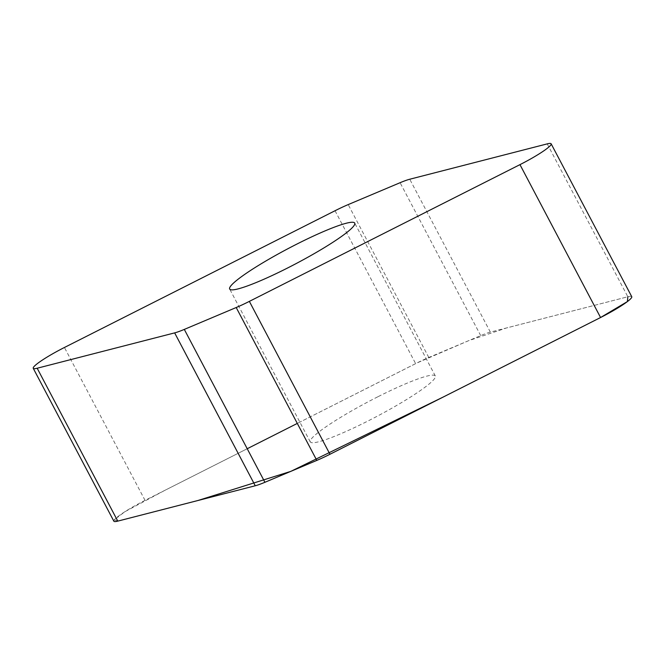 <?xml version="1.0" encoding="UTF-8"?>
<svg xmlns="http://www.w3.org/2000/svg" width="665" height="665" viewBox="0 0 665 665"><rect width="100%" height="100%" fill="white"/><g stroke="black" fill="none" stroke-linecap="round" stroke-linejoin="round"><path stroke-width="0.5" stroke-dasharray="3.33 2.49" d="M113.856 521.194A32.643 3.924 152.2 0 1 145.036 500.363L415.642 363.622A32.901 3.948 152.2 0 1 428.8 357.479L480.695 335.592A32.901 3.948 152.2 0 1 490.354 332.118L627.827 296.765A32.643 3.924 152.2 0 1 631.75 296.69M377.803 396.806A70.681 8.487 -27.8 0 0 310.281 441.901A70.681 8.487 -27.8 0 0 376.764 416.456A70.681 8.487 -27.8 0 0 435.326 375.974A70.681 8.487 -27.8 0 0 377.803 396.806M547.22 143.881L627.827 296.765L506.456 327.978L468.709 340.646L416.797 363.048L297.305 423.414M247.222 448.725L164.704 490.429L124.787 511.784L114.297 519.864L117.747 521.127M428.8 357.479L348.194 204.596M335.035 210.739L415.642 363.622M145.036 500.363L64.43 347.479M480.695 335.592L400.089 182.709M490.354 332.118L409.748 179.234M435.326 375.974L354.719 223.099M310.281 441.901L229.674 289.026"/><path stroke-width="1" d="M348.194 204.596A32.901 3.948 -27.8 0 0 335.035 210.739L64.43 347.479A32.643 3.924 -27.8 0 0 33.25 368.31A32.643 3.924 -27.8 0 0 37.174 368.235L174.646 332.882A32.901 3.948 -27.8 0 0 184.305 329.408L236.2 307.521A32.901 3.948 -27.8 0 0 249.358 301.378L519.964 164.637A32.643 3.924 -27.8 0 0 551.144 143.806A32.643 3.924 -27.8 0 0 547.22 143.881L409.748 179.234A32.901 3.948 -27.8 0 0 400.089 182.709L348.194 204.596M551.144 143.806L631.75 296.69A32.643 3.924 152.2 0 1 600.57 317.521L329.965 454.262A32.901 3.948 152.2 0 1 316.806 460.404L264.911 482.291A32.901 3.948 152.2 0 1 255.252 485.766L117.78 521.119A32.643 3.924 152.2 0 1 113.856 521.194L33.25 368.31M287.197 268.195A70.681 8.487 152.2 0 1 229.674 289.026A70.681 8.487 152.2 0 1 297.197 243.922A70.681 8.487 152.2 0 1 354.719 223.099A70.681 8.487 152.2 0 1 287.197 268.195M117.747 521.127L197.788 500.546L290.829 471.36L443.015 397.138L600.57 317.521L627.378 301.586L627.86 296.756M297.305 423.414L247.222 448.725M117.78 521.119L37.174 368.235M255.252 485.766L174.646 332.882M184.305 329.408L264.911 482.291M316.806 460.404L236.2 307.521M249.358 301.378L329.965 454.262M600.57 317.521L519.964 164.637"/></g></svg>
